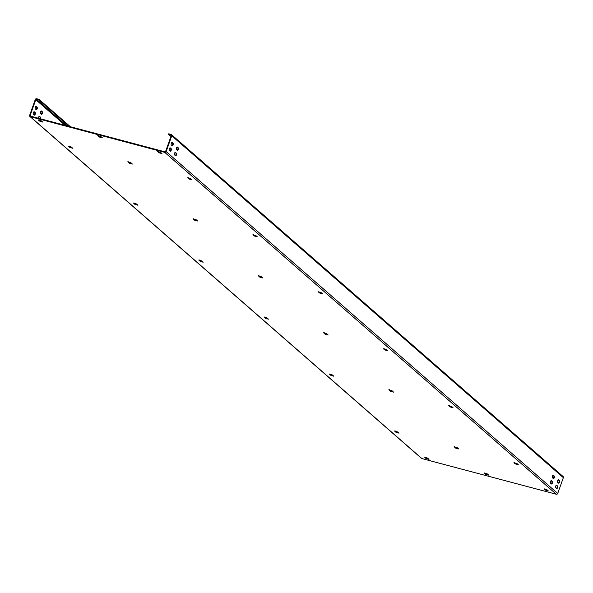 <?xml version="1.0" encoding="UTF-8"?>
<svg xmlns="http://www.w3.org/2000/svg" width="593" height="593" viewBox="0 0 593 593"><rect width="100%" height="100%" fill="white"/><g stroke="black" fill="none" stroke-linecap="round" stroke-linejoin="round"><path stroke-width="0.89" d="M562.713 476.32A1.164 1.038 131.1 0 1 563.35 477.669L557.731 493.45L166.136 151.563L171.755 135.782A1.164 1.038 131.1 0 0 171.11 134.433L168.723 133.803L168.531 134.344L170.954 136.457M171.236 135.248L168.531 134.344M170.917 134.974A0.578 0.519 131.1 0 1 171.244 135.649L165.625 151.423A0.578 0.519 131.1 0 1 164.921 151.83L30.48 116.139A0.578 0.519 131.1 0 1 30.161 115.465L35.78 99.691A0.578 0.519 131.1 0 1 36.484 99.283L38.871 99.921L39.064 99.379L36.677 98.749A1.164 1.038 131.1 0 0 35.269 99.55L29.65 115.331A1.164 1.038 131.1 0 0 29.909 116.473L421.512 458.359A1.164 1.038 131.1 0 1 421.26 458.011M170.124 151.052A1.356 0.556 104.9 0 0 170.791 149.792A1.356 0.556 104.9 0 0 170.665 148.547L169.917 147.887M172.044 145.67A1.356 0.556 104.9 0 0 172.711 144.418A1.356 0.556 104.9 0 0 172.585 143.165L171.829 142.513M175.35 155.611A1.356 0.556 104.9 0 0 176.017 154.35A1.356 0.556 104.9 0 0 175.891 153.105L175.135 152.445M177.263 150.229A1.356 0.556 104.9 0 0 177.93 148.976A1.356 0.556 104.9 0 0 177.804 147.724L177.055 147.064M556.501 488.38A1.356 0.556 104.9 0 0 557.168 487.12A1.356 0.556 104.9 0 0 557.042 485.875L556.293 485.215M558.421 482.998A1.356 0.556 104.9 0 0 559.088 481.746A1.356 0.556 104.9 0 0 558.962 480.493L558.206 479.841M551.282 483.821A1.356 0.556 104.9 0 0 551.95 482.561A1.356 0.556 104.9 0 0 551.824 481.316L551.067 480.656M553.195 478.44A1.356 0.556 104.9 0 0 553.862 477.187A1.356 0.556 104.9 0 0 553.736 475.934L552.987 475.282M170.265 147.887A1.356 0.556 104.9 0 0 170.169 147.827A1.356 0.556 104.9 0 0 169.324 148.865A1.356 0.556 104.9 0 0 169.376 150.392L170.287 151.193A1.356 0.556 104.9 0 0 170.384 151.245A1.356 0.556 104.9 0 0 171.236 150.207A1.356 0.556 104.9 0 0 171.177 148.68L170.058 147.827M171.288 145.018L172.2 145.811A1.356 0.556 104.9 0 0 172.304 145.871A1.356 0.556 104.9 0 0 173.149 144.833A1.356 0.556 104.9 0 0 173.097 143.306L172.185 142.505A1.356 0.556 104.9 0 0 172.081 142.453A1.356 0.556 104.9 0 0 171.236 143.491A1.356 0.556 104.9 0 0 171.288 145.018M176.403 153.239L175.491 152.445A1.356 0.556 104.9 0 0 175.387 152.386A1.356 0.556 104.9 0 0 174.542 153.424A1.356 0.556 104.9 0 0 174.594 154.951L175.506 155.751A1.356 0.556 104.9 0 0 175.61 155.803A1.356 0.556 104.9 0 0 176.455 154.766A1.356 0.556 104.9 0 0 176.403 153.239L175.891 153.105M177.426 150.37A1.356 0.556 104.9 0 0 177.522 150.429A1.356 0.556 104.9 0 0 178.367 149.392A1.356 0.556 104.9 0 0 178.315 147.865L177.403 147.064A1.356 0.556 104.9 0 0 177.307 147.012A1.356 0.556 104.9 0 0 176.455 148.05A1.356 0.556 104.9 0 0 176.506 149.577L177.426 150.37M557.561 486.008L556.642 485.215A1.356 0.556 104.9 0 0 556.545 485.156A1.356 0.556 104.9 0 0 555.7 486.193A1.356 0.556 104.9 0 0 555.752 487.72L556.664 488.521A1.356 0.556 104.9 0 0 556.76 488.573A1.356 0.556 104.9 0 0 557.613 487.535A1.356 0.556 104.9 0 0 557.561 486.008L557.042 485.875M558.576 483.139A1.356 0.556 104.9 0 0 558.68 483.199A1.356 0.556 104.9 0 0 559.525 482.161A1.356 0.556 104.9 0 0 559.473 480.634L558.562 479.833A1.356 0.556 104.9 0 0 558.458 479.781A1.356 0.556 104.9 0 0 557.613 480.819A1.356 0.556 104.9 0 0 557.665 482.346L558.576 483.139M551.423 480.656A1.356 0.556 104.9 0 0 551.32 480.597A1.356 0.556 104.9 0 0 550.474 481.635A1.356 0.556 104.9 0 0 550.526 483.162L551.446 483.962A1.356 0.556 104.9 0 0 551.542 484.014A1.356 0.556 104.9 0 0 552.387 482.976A1.356 0.556 104.9 0 0 552.335 481.449L551.208 480.597M552.446 477.788L553.358 478.581A1.356 0.556 104.9 0 0 553.454 478.64A1.356 0.556 104.9 0 0 554.307 477.602A1.356 0.556 104.9 0 0 554.255 476.075L553.336 475.275A1.356 0.556 104.9 0 0 553.239 475.223A1.356 0.556 104.9 0 0 552.394 476.261A1.356 0.556 104.9 0 0 552.446 477.788M166.136 151.563A1.164 1.038 131.1 0 1 164.728 152.364L30.287 116.68A1.164 1.038 131.1 0 1 29.909 116.473M557.731 493.45A1.164 1.038 131.1 0 1 556.323 494.251L164.728 152.364M421.512 458.359A1.164 1.038 131.1 0 0 421.89 458.567L556.323 494.251M99.305 137.02L102.374 137.835L100.936 136.583L97.763 135.589L99.305 137.02L99.491 136.479L98.46 135.575M129.326 163.231L132.395 164.046L130.957 162.793L127.784 161.8L129.326 163.231L129.519 162.69L128.481 161.785M194.593 220.211L197.662 221.026L196.224 219.773L193.051 218.78L194.593 220.211L194.786 219.677L193.748 218.773M259.86 277.19L262.929 278.006L261.491 276.753L258.318 275.76L259.86 277.19L260.045 276.657L259.015 275.752M325.127 334.17L328.196 334.986L326.758 333.733L323.585 332.747L325.127 334.17L325.312 333.637L324.282 332.732M390.387 391.158L393.567 392.143L392.025 390.72L388.852 389.727L390.387 391.158L390.579 390.617L389.542 389.712M455.654 448.138L458.73 448.953L457.292 447.7L454.112 446.707L455.654 448.138L455.847 447.596L454.809 446.692M485.682 474.348L488.751 475.163L487.313 473.911L484.14 472.917L485.682 474.348L485.867 473.807L484.837 472.903M39.457 121.054L42.637 122.047L41.354 120.846L38.182 119.853L39.457 121.054L39.649 120.512L38.879 119.838M158.88 152.757L157.605 151.556L160.777 152.549L161.956 153.572L158.88 152.757L159.072 152.216L161.555 153.224M69.485 147.264L72.657 148.257L71.375 147.057L68.202 146.063L69.485 147.264L69.677 146.73L68.899 146.048M188.908 178.967L187.625 177.767L190.805 178.76L191.976 179.783L188.908 178.967L189.1 178.434L191.576 179.434M134.752 204.244L137.924 205.237L136.642 204.036L133.469 203.043L134.752 204.244L134.937 203.71L134.166 203.028M254.175 235.947L252.892 234.746L256.065 235.74L257.243 236.763L254.175 235.947L254.36 235.414L256.843 236.414M200.011 261.224L203.191 262.217L201.909 261.016L198.737 260.023L200.011 261.224L200.204 260.69L199.433 260.016M319.442 292.927L318.159 291.726L321.332 292.72L322.51 293.743L319.442 292.927L319.627 292.393L322.11 293.394M265.279 318.211L268.459 319.197L267.176 317.996L264.004 317.003L265.279 318.211L265.471 317.67L264.7 316.996M384.701 349.914L383.426 348.706L386.599 349.7L387.778 350.73L384.701 349.914L384.894 349.373L387.377 350.381M330.546 375.191L333.726 376.184L332.443 374.976L329.271 373.99L330.546 375.191L330.738 374.65L329.967 373.975M449.968 406.894L448.693 405.694L451.866 406.679L453.045 407.71L449.968 406.894L450.161 406.353L452.644 407.361M395.813 432.171L398.993 433.164L397.71 431.963L394.538 430.97L395.813 432.171L396.005 431.63L395.227 430.955M515.235 463.874L513.961 462.673L517.133 463.667L518.312 464.69L515.235 463.874L515.428 463.333L517.911 464.341M425.833 458.382L429.013 459.375L427.731 458.174L424.558 457.181L425.833 458.382L426.026 457.84L425.255 457.166M545.264 490.085L543.981 488.884L547.154 489.877L548.332 490.9L545.264 490.085L545.449 489.544L547.932 490.552M101.974 137.487L99.491 136.479M131.994 163.698L129.519 162.69M197.261 220.678L194.786 219.677M262.529 277.657L260.045 276.657M327.796 334.637L325.312 333.637M393.063 391.625L390.579 390.617M458.33 448.605L455.847 447.596M488.35 474.815L485.867 473.807M158.301 151.541L159.072 152.216M42.133 121.521L39.649 120.512M188.322 177.752L189.1 178.434M72.153 147.731L69.677 146.73M253.589 234.732L254.36 235.414M137.42 204.711L134.937 203.71M318.856 291.719L319.627 292.393M202.687 261.691L200.204 260.69M384.123 348.699L384.894 349.373M267.954 318.678L265.471 317.67M449.39 405.679L450.161 406.353M333.222 375.658L330.738 374.65M514.65 462.659L515.428 463.333M398.489 432.638L396.005 431.63M544.678 488.869L545.449 489.544M428.509 458.849L426.026 457.84M34.157 114.953A1.356 0.556 104.9 0 0 34.824 113.7A1.356 0.556 104.9 0 0 34.698 112.448L33.942 111.788M36.069 109.579A1.356 0.556 104.9 0 0 36.736 108.319A1.356 0.556 104.9 0 0 36.61 107.074L35.862 106.414M39.931 118.644A1.356 0.556 104.9 0 0 39.916 117.006L39.168 116.347M41.288 114.138A1.356 0.556 104.9 0 0 41.955 112.878A1.356 0.556 104.9 0 0 41.836 111.632L41.08 110.973M34.298 111.788A1.356 0.556 104.9 0 0 34.194 111.736A1.356 0.556 104.9 0 0 33.349 112.774A1.356 0.556 104.9 0 0 33.401 114.301L34.312 115.094A1.356 0.556 104.9 0 0 34.416 115.146A1.356 0.556 104.9 0 0 35.261 114.115A1.356 0.556 104.9 0 0 35.209 112.588L34.083 111.729M35.313 108.919L36.232 109.72A1.356 0.556 104.9 0 0 36.329 109.772A1.356 0.556 104.9 0 0 37.174 108.734A1.356 0.556 104.9 0 0 37.122 107.207L36.21 106.406A1.356 0.556 104.9 0 0 36.114 106.355A1.356 0.556 104.9 0 0 35.261 107.392A1.356 0.556 104.9 0 0 35.313 108.919M40.443 118.785A1.356 0.556 104.9 0 0 40.428 117.147L39.516 116.347A1.356 0.556 104.9 0 0 39.42 116.295A1.356 0.556 104.9 0 0 38.753 116.88A1.356 0.556 104.9 0 0 38.434 118.252M41.451 114.279A1.356 0.556 104.9 0 0 41.547 114.33A1.356 0.556 104.9 0 0 42.4 113.293A1.356 0.556 104.9 0 0 42.348 111.766L41.428 110.965A1.356 0.556 104.9 0 0 41.332 110.913A1.356 0.556 104.9 0 0 40.487 111.951A1.356 0.556 104.9 0 0 40.539 113.478L41.451 114.279M70.389 126.732L39.064 99.379M69.233 126.428L38.871 99.921M563.35 477.669L171.755 135.782M421.89 458.567L30.287 116.68M31.133 116.31L30.161 115.465M65.171 125.345L35.78 99.691M66.846 125.79L36.484 99.283M35.209 112.588L34.698 112.448M171.177 148.68L170.665 148.547M37.122 107.207L36.61 107.074M173.097 143.306L172.585 143.165M40.428 117.147L39.916 117.006M42.348 111.766L41.836 111.632M178.315 147.865L177.804 147.724M559.473 480.634L558.962 480.493M552.335 481.449L551.824 481.316M554.255 476.075L553.736 475.934M171.488 134.641L563.091 476.527"/></g></svg>
